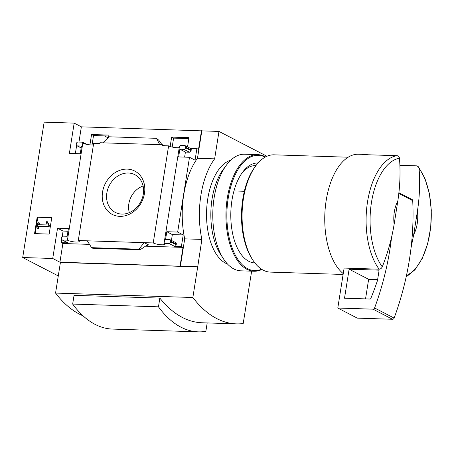 <?xml version="1.0" encoding="UTF-8"?>
<svg xmlns="http://www.w3.org/2000/svg" width="454" height="454" viewBox="0 0 454 454"><rect width="100%" height="100%" fill="white"/><g stroke="black" fill="none" stroke-linecap="round" stroke-linejoin="round"><path stroke-width="0.68" d="M172.191 147.051L173.604 138.118L188.858 138.612M92.026 144.968L93.518 135.536L108.773 136.03M104.346 135.882L108.063 137.812M93.428 144.894A6.333 1.294 9 0 1 82.804 143.095L82.424 143.078L82.566 142.176L78.077 142.034A1.668 1.39 -62.6 0 0 76.391 143.6L76.289 144.241A1.668 1.39 -62.6 0 0 77.464 145.899L81.47 146.029L80.245 153.764L69.377 153.418L74.172 123.119L81.362 126.836L218.981 131.433L214.64 158.832A65.37 33.522 91.8 0 0 201.877 239.406L197.706 266.89L60.41 262.463L55.564 293.08L192.854 297.506A162.277 83.218 91.8 0 0 236.364 323.872A162.277 83.218 91.8 0 0 243.179 323.549L251.652 271.169M266.952 156.255L218.981 131.433M74.172 123.119L44.14 122.149L22.7 257.52L52.732 258.485L57.533 228.192L68.401 228.544L67.175 236.279L63.168 236.148A1.668 1.39 -62.6 0 0 61.483 237.714L61.381 238.356A1.668 1.39 -62.6 0 0 62.556 240.013L67.43 240.172L82.804 143.095M179.234 147.658A6.333 1.294 9 0 1 168.61 145.859L162.509 145.66L162.651 144.758L164.524 145.728M179.869 146.222L179.466 146.211L164.087 243.287L168.956 243.446A1.668 1.39 -62.6 0 0 170.642 241.88L170.744 241.233A1.668 1.39 -62.6 0 0 169.569 239.576L165.568 239.451L166.794 231.716L177.662 232.062L189.505 157.288L178.632 156.936L179.858 149.201L183.864 149.332A1.668 1.39 -62.6 0 0 185.55 147.766L185.652 147.119A1.668 1.39 -62.6 0 0 184.477 145.462L180.017 145.32L179.869 146.222M170.154 146.506L171.646 137.102L173.604 138.118M171.646 137.102L189.006 137.664L187.542 146.914M162.651 144.758L99.931 142.738L99.784 143.64L93.655 143.441L78.281 240.524L153.236 242.941L168.61 145.859M89.92 144.854L91.56 134.52L108.92 135.082L108.563 137.335M91.56 134.52L93.518 135.536M82.566 142.176L86.822 144.378M144.48 193.415A24.431 20.373 117.4 0 1 109.794 212.858A24.431 20.373 117.4 0 1 116.275 171.941A24.431 20.373 117.4 0 1 144.48 193.415M189.505 157.288L195.061 160.166L196.9 148.56L198.529 149.406L201.491 130.712M78.951 142.062L81.362 126.836M49.151 234.077L51.756 217.636L37.171 217.165L34.566 233.606L49.151 234.077M67.43 240.172A6.333 1.294 -171 0 0 74.365 241.914A6.333 1.294 -171 0 0 79.274 241.42A6.333 1.294 -171 0 0 78.281 240.524M153.236 242.941A6.333 1.294 -171 0 0 160.171 244.678A6.333 1.294 -171 0 0 165.08 244.19A6.333 1.294 -171 0 0 164.087 243.287M196.9 148.56L190.305 148.344M254.825 262.894L253.826 262.86M244.354 191.276L233.963 190.941M394.129 224.321A23.336 11.969 -88.2 0 1 397.812 201.082L394.129 224.321C391.774 238.719 387.824 252.889 382.274 266.827C381.581 268.314 380.537 269.103 379.135 269.194L344.081 268.064A61.999 31.797 91.8 0 0 344.115 268.11L337.793 308.033L357.321 318.135L392.534 319.27A1.668 1.39 -62.6 0 0 394.123 318.072A266.674 222.375 -62.6 0 0 412.72 200.662A1.668 1.39 -62.6 0 0 412.033 199.505L398.862 192.689M379.135 269.194A61.999 31.797 -88.2 0 1 367.536 201.797A61.999 31.797 -88.2 0 1 397.114 155.705C398.464 155.887 399.248 156.732 399.469 158.247C400.576 172.231 400.025 186.509 397.812 201.082M52.732 258.485L59.922 262.208L197.541 266.804M22.7 257.52L58.277 275.93M180.051 266.078L183.013 247.385L181.379 246.539L183.217 234.939L177.662 232.062M201.82 130.883L197.479 158.276A65.37 33.522 -88.2 0 0 184.716 238.855L180.38 266.248M168.956 243.446L174.512 246.318A1.668 1.39 -62.6 0 0 176.197 244.757L176.3 244.11A1.668 1.39 -62.6 0 0 175.636 242.584L170.08 239.706M174.512 246.318L181.379 246.539M183.217 234.939L172.35 234.587L171.425 240.404M148.628 244.933L144.219 242.646L138.884 249.195L140.121 249.768L146.148 245.733L148.628 244.933L147.76 244.905M140.121 249.768L92.735 248.236L91.566 247.668L87.299 240.813M67.975 231.222L63.089 231.063L62.232 236.466M61.727 239.644L61.25 242.669L68.111 242.89A1.668 1.39 -62.6 0 1 67.601 242.759L62.045 239.882M185.652 147.119L191.208 149.996A1.668 1.39 -62.6 0 0 190.544 148.469L184.988 145.598M191.208 149.996L191.106 150.643A1.668 1.39 -62.6 0 1 189.42 152.203L185.414 152.079L184.613 157.129M162.038 144.741L158.713 140.144L156.448 138.317L159.734 144.667M76.635 145.53L75.353 153.605M102.82 142.828L109.13 136.796L156.448 138.317M55.564 293.08A162.277 83.218 91.8 0 0 83.088 315.865M159.853 298.096L158.469 306.83L72.663 304.066L74.047 295.333L159.853 298.096A162.277 83.218 91.8 0 0 202.041 322.766L236.364 323.872M197.479 158.276L214.64 158.832M184.716 238.855L201.877 239.406M197.706 266.89L192.854 297.506M417.419 211.229A23.336 11.969 -88.2 0 1 413.736 234.468L417.419 211.229C419.627 196.826 420.177 182.548 419.076 168.394L418.486 166.817L416.721 165.852L399.917 165.307M411.063 247.731L413.736 234.468M343.241 273.609A61.999 31.797 -88.2 0 1 325.705 203.806A61.999 31.797 -88.2 0 1 358.575 154.218L364.868 154.422A61.999 31.797 91.8 0 0 362.054 154.576L397.114 155.705M367.666 154.757A61.999 31.797 91.8 0 0 364.868 154.422M343.111 274.454L270.312 272.105A58.668 30.089 -88.2 0 1 252.719 259.915A58.668 30.089 -88.2 0 1 255.755 165.863A58.668 30.089 -88.2 0 1 274.091 154.831L348.19 157.22M252.719 259.915L251.845 258.547A57 29.232 -88.2 0 1 254.79 167.168L255.755 165.863M158.469 306.83A144.338 74.019 91.8 0 0 198.341 331.851A144.338 74.019 91.8 0 0 205.855 331.352L207.189 322.93M72.663 304.066A144.338 74.019 91.8 0 0 112.535 329.082L198.341 331.851M51.711 217.914L37.171 217.165M37.739 217.466L35.179 233.623M48.748 225.383L47.023 221.575L46.24 221.87L47.176 224.974L38.652 224.696L38.959 222.732L37.875 222.698L37.007 228.175L38.096 228.214L38.403 226.245L48.561 226.574L48.748 225.383L49.321 225.678L47.596 221.875L47.023 221.575M37.007 228.175L38.664 228.51L38.976 226.54L49.128 226.869L48.561 226.574M49.128 226.869L49.321 225.678M38.976 226.54L38.403 226.245M38.664 228.51L38.096 228.214M39.265 224.719L39.532 223.028L38.959 222.732M89.517 244.371L62.885 243.514L61.25 242.669M183.013 247.385L145.547 246.181M166.794 231.716L172.35 234.587M57.533 228.192L63.089 231.063M59.922 262.208L62.885 243.514M179.858 149.201L185.414 152.079M138.884 249.195L91.566 247.668M143.305 194.136A21.242 17.712 117.4 0 1 116.071 212.778A21.242 17.712 117.4 0 1 109.352 185.408A21.242 17.712 117.4 0 1 135.576 175.091A21.242 17.712 117.4 0 1 143.305 194.136M129.333 212.631A19.914 16.605 117.4 0 1 143.112 185.998M337.793 308.033L373.006 309.168A1.668 1.39 -62.6 0 0 374.595 307.965A266.674 222.375 -62.6 0 0 391.626 236.84M349.115 269.199L344.524 298.204L370.118 299.033A0.664 0.556 -62.6 0 0 370.742 298.579A259.336 216.257 -62.6 0 0 377.478 280.544L379.016 270.811A0.664 0.556 -62.6 0 0 378.551 270.147L349.115 269.199L368.642 279.301L365.544 298.885M377.626 279.59L368.642 279.301M254.859 262.934A50.002 25.64 -88.2 0 1 248.815 261.305A50.002 25.64 -88.2 0 1 239.871 252.549A50.002 25.64 -88.2 0 1 242.453 172.389A50.002 25.64 -88.2 0 1 258.082 162.986M261.555 269.233A57.669 29.572 -88.2 0 1 247.64 268.723A57.669 29.572 -88.2 0 1 228.18 198.46A57.669 29.572 -88.2 0 1 265.17 157.135M261.918 269.46A58.333 29.913 -88.2 0 1 254.019 271.248A58.333 29.913 -88.2 0 1 246.965 269.347A58.333 29.913 -88.2 0 1 226.438 205.004A58.333 29.913 -88.2 0 1 257.776 154.638A58.333 29.913 -88.2 0 1 265.55 156.931M254.019 271.248L240.858 270.822A58.333 29.913 -88.2 0 1 233.804 268.921A58.333 29.913 -88.2 0 1 223.374 258.701A58.333 29.913 -88.2 0 1 226.387 165.182A58.333 29.913 -88.2 0 1 244.621 154.212L257.776 154.638M241.67 173.49A47.295 24.255 -88.2 0 1 255.67 165.619M227.465 264.001A52.67 27.007 -88.2 0 1 225.524 263.15A52.67 27.007 -88.2 0 1 206.672 209.396A52.67 27.007 -88.2 0 1 230.808 160.16M223.374 258.701L220.389 254.058A52.67 27.007 -88.2 0 1 223.113 169.626L226.387 165.182M382.274 266.827A59.605 30.566 -88.2 0 1 371.457 202.49A59.605 30.566 -88.2 0 1 399.469 158.247M419.076 168.394A59.605 30.566 -88.2 0 1 430.5 228.345A59.605 30.566 -88.2 0 1 406.461 275.538M62.556 240.013L68.111 242.89M170.642 241.88L176.197 244.757M170.744 241.233L176.3 244.11M183.864 149.332L189.42 152.203M185.55 147.766L191.106 150.643M77.464 145.899L81.187 147.828M139.889 249.711L92.571 248.185M398.777 193.449L412.72 200.662M373.006 309.168L392.534 319.27M374.595 307.965L394.123 318.072M378.551 270.147L378.914 270.334M406.137 277.008L415.007 269.687L422.288 258.371L427.634 243.923L430.715 227.426L431.3 210.157L429.353 193.466L425.001 178.643L418.509 166.8M76.953 145.768L81.164 147.947"/></g></svg>
